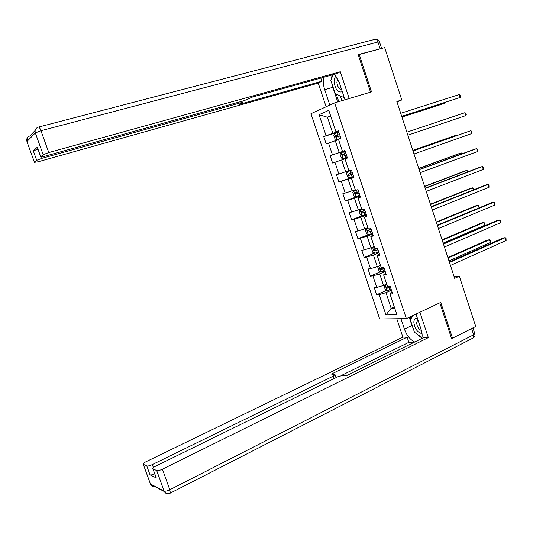 <?xml version="1.0" encoding="UTF-8"?>
<svg xmlns="http://www.w3.org/2000/svg" width="533" height="533" viewBox="0 0 533 533"><rect width="100%" height="100%" fill="white"/><g stroke="black" fill="none" stroke-linecap="round" stroke-linejoin="round"><path stroke-width="0.8" d="M310.959 113.696L379.689 318.967L406.366 318.627L334.637 102.869L310.959 113.696M392.022 291.931L391.102 292.344L389.983 293.969L392.648 293.816L390.189 286.434L386.258 286.947L386.938 288.286L390.469 287.274M389.983 293.969L396.898 314.717L385.965 314.936L379.17 294.602L376.638 294.749L386.545 290.338M347.443 158.041L344.971 158.867L347.436 158.021L344.924 150.486L342.466 151.352L338.455 139.306L340.893 138.38L338.375 130.798L335.943 131.764L328.801 110.338L319.054 114.702L326.063 135.682L323.751 136.601L326.209 143.957L328.535 143.071L332.479 154.87L330.14 155.696L332.585 163.025L334.937 162.239L338.868 173.998L336.503 174.724L338.941 182.033L341.32 181.333L345.237 193.059L342.846 193.692L345.277 200.974L347.683 200.368L351.587 212.054L349.168 212.6L351.593 219.856L354.019 219.343L357.91 230.989L355.464 231.442L357.883 238.671L360.341 238.251L364.219 249.857L361.747 250.217L364.159 257.426L366.637 257.099L370.502 268.665L368.003 268.938L370.408 276.121L372.913 275.881L376.764 287.407L374.246 287.593L376.638 294.749M344.971 158.867L348.975 170.88L351.46 170.107L353.965 177.636L351.467 178.368L355.458 190.334L357.969 189.661L360.468 197.163L357.943 197.796L361.914 209.722L364.459 209.149L366.951 216.625L364.392 217.164L368.356 229.05L370.928 228.57L373.406 236.026L370.821 236.465L374.772 248.305L377.371 247.925L379.842 255.354L377.231 255.7L381.168 267.499L383.793 267.213L386.258 274.615L383.62 274.868L387.538 286.627M396.985 101.923L401.789 99.964L396.845 101.503L454.676 278.333L459.333 276.194L454.109 276.62M383.62 274.868L385.712 272.996M386.685 284.069L383.547 285.448L379.696 273.889L385.219 271.51M376.764 287.407L383.547 285.448M372.913 275.881L379.696 273.889M377.231 255.7L379.389 253.994M380.435 265.314L377.284 266.653L373.413 255.06L378.976 252.749M370.502 268.665L377.284 266.653M366.637 257.099L373.413 255.06M370.821 236.465L373.04 234.926M374.166 246.499L370.995 247.798L367.11 236.166L372.707 233.927M364.219 249.857L370.995 247.798M360.341 238.251L367.11 236.166M364.392 217.164L366.671 215.798M367.877 227.618L364.685 228.884L360.794 217.204L366.418 215.039M357.91 230.989L364.685 228.884M354.019 219.343L360.794 217.204M357.943 197.796L360.281 196.604M361.567 208.683L358.356 209.895L354.445 198.183L360.108 196.091M351.587 212.054L358.356 209.895M347.683 200.368L354.445 198.183M351.467 178.368L353.872 177.349M355.238 189.675L352 190.854L348.082 179.101L353.779 177.083M345.237 193.059L352 190.854M341.32 181.333L348.082 179.101M348.882 170.607L345.631 171.746L341.7 159.953L347.429 158.001L332.585 163.025M338.868 173.998L345.631 171.746M334.937 162.239L341.7 159.953M342.466 151.352L344.958 150.572M344.984 150.652L339.235 152.571L335.29 140.739L338.575 139.673M332.479 154.87L339.235 152.571M328.535 143.071L335.29 140.739M335.943 131.764L338.495 131.158M338.602 131.484L332.819 133.33L327.455 117.247L330.766 116.234M326.063 135.682L332.819 133.33M319.054 114.702L327.455 117.247L330.64 115.868M334.637 102.869L371.508 91.883L359.202 54.479L358.276 54.972M359.202 54.479L384.699 47.63L401.789 99.964M451.451 338.169L452.524 338.195L475.749 326.482L459.333 276.194M452.524 338.195L440.744 302.378L406.366 318.627M394.267 306.821L391.155 308.254L394.706 308.141M391.449 290.205L385.952 292.657L391.155 308.254L385.965 314.936M379.17 294.602L385.952 292.657M323.751 136.601L338.715 131.831M330.14 155.696L345.011 150.732M338.941 182.033L353.692 176.803M345.277 200.974L359.935 195.558M351.593 219.856L363.379 215.319M357.883 238.671L372.494 233.281M364.159 257.426L374.406 253.175M370.408 276.121L380.475 271.79M401.722 116.414L460.166 97.472L401.695 116.327M459.233 94.568L460.099 95.287L460.166 97.472L459.233 94.568L400.703 113.296M338.808 132.111L334.684 133.57L333.805 135.302L335.03 138.966L336.729 139.699L340.867 138.294M336.729 139.699L340.853 138.26M401.949 117.107L443.423 103.708L445.235 103.029L445.048 102.443M339.588 134.449L335.977 135.722L336.57 137.141L340.081 135.928M337.782 136.708L337.429 135.255L339.601 134.496M401.922 117.02L445.235 103.029L445.468 102.309M336.123 76.192C334.737 77.212 334.058 79.111 334.084 81.882C335.337 89.697 338.082 92.975 342.313 91.716M337.735 78.844L336.869 82.222C337.382 86.579 338.941 88.964 341.54 89.377M343.872 96.426L343.472 97.399L335.217 93.615L330.84 80.443L333.085 74.68M344.131 97.199L343.472 97.399M417.432 318.341C415.22 318.041 414.021 319.307 413.828 322.145C414.661 328.668 417.399 332.499 422.036 333.651M418.065 320.246L417.386 320.679L416.659 322.798C417.006 326.562 418.598 329.154 421.443 330.573M421.976 337.649L414.481 332.272L410.283 319.647L413.475 315.269M329.827 105.068L324.704 89.671C323.264 85.153 322.978 81.016 323.837 77.252M344.984 99.784L339.248 82.475L334.524 74.28M349.175 98.532L340.307 71.735L336.363 73.767L252.149 97.173L244.181 100.657L44.372 156.349C41.774 157.042 40.548 157.208 40.701 156.842L37.283 147.188L33.332 150.906L37.903 149.073M320.846 78.085L321.892 81.223L318.241 83.108L38.016 161.812L34.418 162.325L36.717 160.32L33.332 150.906M326.123 106.76L318.241 83.108M340.307 71.735L48.783 152.551L43.16 154.69L40.701 156.842M41.681 156.969L42.147 158.261L240.21 102.909L242.415 102.616L239.484 104.321L321.892 81.223M42.147 158.261L36.717 160.32M380.109 48.696L377.924 42.014L379.476 41.887L381.628 48.456L358.149 54.599L370.515 92.176M337.702 101.95L332.845 87.332L324.704 89.671M332.046 74.973L331.533 78.671M331.919 83.688L332.845 87.332M336.276 94.101L338.775 101.63M340.241 95.92L341.833 100.724M416.013 314.07L421.037 329.221C422.196 332.832 422.442 335.937 421.776 338.542M413.355 328.888L411.962 325.51L404.427 329.121C406.792 335.537 410.23 339.834 414.727 342.013M404.427 329.121L400.956 318.701M396.779 318.754L402.901 337.116L407.119 337.202L331.406 374.046L334.984 374.506L333.292 376.138L152.318 464.583L153.397 467.581M413.748 342.499L408.831 342.353L407.119 337.202M402.901 337.116L146.029 461.718C143.743 462.891 142.824 463.743 143.264 464.276L150.406 483.944L164.084 491.08L156.709 470.572L152.931 468.8C152.451 468.234 153.377 467.341 155.709 466.128L338.082 376.631L343.392 375.245L346.657 375.572L423.795 337.542L428.339 337.636L162.425 469.18L169.8 489.734L473.65 334.804L471.612 328.568M419.924 312.225L428.339 337.636M143.33 464.316L146.808 465.942C147.901 466.215 149.74 465.762 152.318 464.583M154.75 473.864C152.485 474.796 150.906 475.123 150.013 474.836L156.269 477.914L156.036 477.435M156.709 470.572C157.868 470.866 159.773 470.406 162.425 469.18M452.25 338.189L451.571 338.528L439.818 302.817M408.831 342.353L341.413 375.459M416.44 333.678L421.876 338.129M411.962 325.51L409.224 317.275M410.23 316.802L410.896 318.814M407.865 135.182L465.969 115.548L407.858 135.182M465.043 112.656L466.268 114.488L465.969 115.548L465.043 112.656L406.872 132.164M413.022 150.966L470.839 130.685L471.765 133.563L414.008 153.97M413.002 150.892L470.839 130.685L471.678 131.325L471.765 133.563M345.184 151.265L341.053 152.678L340.161 154.357L341.38 158.008L343.092 158.787L347.23 157.395M344.345 155.783L343.772 154.363L345.964 153.604L342.446 154.79L342.939 156.256L346.45 155.063M351.533 170.327L347.403 171.726L346.49 173.345L347.709 176.989L349.388 177.795L353.572 176.463M347.403 171.726L351.54 170.353M455.842 135.868L455.695 135.422L453.85 135.995L412.828 150.366M352.313 172.679L348.675 173.905L349.288 175.31L352.806 174.138M352.793 174.104L350.754 174.791L349.808 173.945M456.155 135.755L455.695 135.422L412.848 150.433M419.151 169.707L476.609 148.654L477.535 151.525L420.131 172.705M419.098 169.547L474.663 149.2L476.609 148.654L477.441 149.26L477.535 151.525M425.261 188.382L482.372 166.569L483.291 169.434L426.233 191.374M425.181 188.142L480.406 167.062L482.372 166.569L483.184 167.142L483.291 169.434M431.344 207.004L488.108 184.425L489.028 187.283L432.323 209.982M431.244 206.677L486.129 184.864L488.108 184.425L488.914 184.964L489.028 187.283M355.384 190.128L353.732 190.707L352.806 192.273L354.019 195.904L355.758 196.777L359.902 195.464M353.732 190.707L355.411 190.201M461.678 153.957L461.351 152.951L459.499 153.471L418.711 168.368M358.649 191.693L354.991 192.906L355.611 194.292L359.135 193.153M359.109 193.079L357.077 193.759L356.131 192.973M462.258 153.744L461.351 152.951L418.758 168.508M361.687 209.036L360.041 209.622L359.095 211.135L360.301 214.759L362.054 215.672L366.211 214.406M360.041 209.622L361.727 209.149M467.501 171.986L466.995 170.42L465.122 170.893L424.581 186.31M364.958 210.648L361.281 211.841L361.92 213.22L365.445 212.101M365.405 211.994L363.373 212.66L362.433 211.927M468.074 171.766L466.995 170.42L424.654 186.53M368.017 228.037L366.324 228.477L367.97 227.884M366.298 228.517L365.365 229.936L366.571 233.547L368.29 234.487L366.324 228.477M473.304 189.961L472.618 187.843L470.732 188.262L430.431 204.192M371.248 229.536L367.557 230.709L368.21 232.082L371.728 230.989M371.681 230.842L369.649 231.502L368.716 230.816M473.717 189.795L473.431 188.362L472.618 187.843L430.524 204.492M437.413 225.559L493.831 202.227L494.744 205.078L438.386 228.53M437.28 225.153L491.839 202.613L493.831 202.227L494.624 202.733L494.744 205.078M374.226 246.672L372.587 247.272L371.614 248.678L372.814 252.276L374.592 253.282L378.756 252.102M372.587 247.272L374.293 246.866M479.087 207.877L478.221 205.212L476.329 205.571L436.26 222.021M377.517 248.365L373.813 249.517L374.472 250.876L377.997 249.81M377.937 249.631L375.905 250.283L374.979 249.631M479.154 207.85L479.027 205.698L478.221 205.212L436.38 222.401M443.463 244.054L499.534 219.976L500.447 222.814L444.429 247.012M443.303 243.568L497.522 220.302L499.534 219.976L500.314 220.449L500.447 222.814M380.462 265.394L378.836 266.007L377.844 267.359L379.036 270.944L380.829 271.997L385.006 270.851M378.836 266.007L380.542 265.634M443.156 243.108L484.71 225.299L483.811 222.528L481.905 222.834L442.07 239.797M383.374 267.26L380.049 268.266L380.715 269.611L384.246 268.572M384.173 268.359L382.141 269.005L381.222 268.379M484.71 225.299L484.963 224.087L484.604 222.981L483.811 222.528L442.217 240.25M449.492 262.489L505.217 237.671L506.13 240.496L450.458 265.441M449.306 261.916L503.199 237.938L505.217 237.671L505.984 238.104L506.13 240.496M384.926 284.842L384.053 285.974L385.246 289.546L387.045 290.645L391.229 289.546M385.399 284.635L386.771 284.336M448.973 260.897L490.28 242.548L489.387 239.79L487.462 240.05L447.867 257.512M390.383 287.021L388.357 287.66L387.451 287.067M490.28 242.548L490.167 240.21L489.387 239.79L448.04 258.045M334.664 133.61L336.689 139.679M338.595 136.428L339.374 138.767M337.329 132.617L338.109 134.956M337.569 135.189L336.076 135.668M38.696 127.034L374.606 39.429C375.952 38.962 377.058 39.828 377.924 42.014L40.948 130.732L48.783 152.551M43.16 154.69L35.331 132.924L26.963 141.505C26.284 138.78 27.256 136.928 29.875 135.948L35.138 130.478M37.283 147.188L40.741 156.802M27.003 141.751L34.458 162.292M240.21 102.909L239.85 101.863M35.331 132.924L40.948 130.732C39.895 128.007 39.029 126.807 38.356 127.127C35.631 128.14 34.618 130.072 35.331 132.924M152.998 468.84L156.269 477.914M150.013 474.836L146.808 465.942M334.124 378.577L333.292 376.138M155.036 486.363C153.044 486.769 151.559 486.096 150.579 484.35L150.193 483.491M143.264 464.276L150.579 484.35L164.257 491.499C165.843 493.611 167.868 494.138 170.353 493.092L169.8 489.734C167.162 490.98 165.257 491.433 164.084 491.08L164.257 491.499C165.29 493.345 166.856 494.031 168.941 493.571M472.951 327.895L474.81 333.585L473.65 334.804L473.404 337.882L169.934 493.285M474.883 333.785C475.323 335.49 474.83 336.856 473.404 337.882L472.631 338.275M341.033 152.718L343.052 158.767M344.971 155.569L345.744 157.895M343.705 151.772L344.485 154.097M343.932 154.29L342.446 154.79M347.383 171.766L349.388 177.795M351.327 174.637L352.1 176.956M350.061 170.853L350.834 173.172M350.754 174.791L349.288 175.31M353.705 190.747L355.711 196.757M357.656 193.646L358.423 195.957M356.464 190.068L357.17 192.186M357.077 193.759L355.611 194.292M360.015 209.662L362.014 215.652M363.966 212.594L364.732 214.899M362.933 209.496L363.479 211.135M363.373 212.66L361.92 213.22M370.255 231.475L371.021 233.774M369.382 228.857L369.775 230.023M369.649 231.502L368.21 232.082M372.567 247.312L374.546 253.262M376.525 250.297L377.284 252.582M375.812 248.151L376.045 248.851M375.905 250.283L374.472 250.876M378.81 266.04L380.782 271.97M382.774 269.052L383.533 271.33M382.141 269.005L380.715 269.611M385.059 284.782L387.005 290.618M388.997 287.747L389.756 290.019M388.357 287.66L386.938 288.286M337.429 135.255L335.977 135.715M27.37 137.721L26.93 141.545L34.418 162.325M379.443 41.781C378.69 40.068 377.377 39.235 375.512 39.282M242.375 102.503L241.955 101.277M336.05 377.63L335.077 374.772M152.931 468.8L156.196 477.874M343.772 154.363L342.339 154.843M349.421 173.645L348.675 173.905M355.378 192.759L354.991 192.906"/></g></svg>
